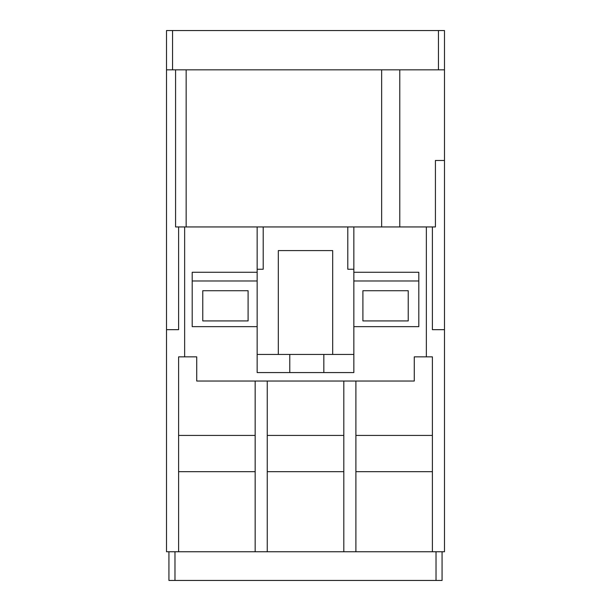 <?xml version="1.0" encoding="UTF-8"?>
<svg xmlns="http://www.w3.org/2000/svg" width="611" height="611" viewBox="0 0 611 611"><rect width="100%" height="100%" fill="white"/><g stroke="black" fill="none" stroke-linecap="round" stroke-linejoin="round"><path stroke-width="0.92" d="M438.446 69.83L438.446 30.55L444.487 30.55L444.487 69.83L166.513 69.83L166.513 551.748L444.487 551.748L444.487 69.83M166.513 69.83L166.513 30.55L172.554 30.55L172.554 69.83M438.446 30.55L172.554 30.55M353.845 326.648L353.845 280.984L418.802 280.984L418.802 326.648L353.845 326.648L353.845 372.573L257.155 372.573L257.155 226.941L184.644 226.941L184.644 356.862L178.603 356.862L178.603 551.748M432.397 435.422L355.9 435.422M343.81 435.422L267.251 435.422M255.161 435.422L178.603 435.422M408.232 290.721L408.232 320.935L362.903 320.935L362.903 290.721L408.232 290.721M444.487 160.472L435.422 160.472L435.422 226.941L257.155 226.941M332.69 354.449L332.69 250.586L278.31 250.586L278.31 354.449M202.768 320.935L248.097 320.935L248.097 290.721L202.768 290.721L202.768 320.935M257.155 280.984L192.198 280.984L192.198 326.648L257.155 326.648M257.155 272.262L192.198 272.262L192.198 280.984M184.644 226.941L175.578 226.941L175.578 69.83M381.646 69.83L381.646 226.941M186.156 226.941L186.156 69.83M355.9 381.035L355.9 551.748M343.81 551.748L343.81 381.035M267.251 381.035L267.251 551.748M255.161 551.748L255.161 381.035M166.513 329.673L178.603 329.673L178.603 226.941M442.066 551.748L442.066 580.45L168.934 580.45L168.934 551.748M426.356 226.941L426.356 356.862L414.273 356.862L414.273 381.035L196.727 381.035L196.727 356.862L184.644 356.862M426.356 356.862L432.397 356.862L432.397 551.748M432.397 226.941L432.397 329.673L444.487 329.673M178.603 471.677L255.161 471.677M267.251 471.677L343.81 471.677M355.9 471.677L432.397 471.677M353.845 226.941L353.845 280.984M418.802 280.984L418.802 272.262L353.845 272.262M353.845 354.449L257.155 354.449M263.204 226.941L263.204 269.245L257.155 269.245M347.796 226.941L347.796 269.245L353.845 269.245M289.774 372.573L289.774 354.449M323.838 372.573L323.838 354.449M436.025 580.45L436.025 551.748M174.975 551.748L174.975 580.45M399.777 69.83L399.777 226.941"/></g></svg>
